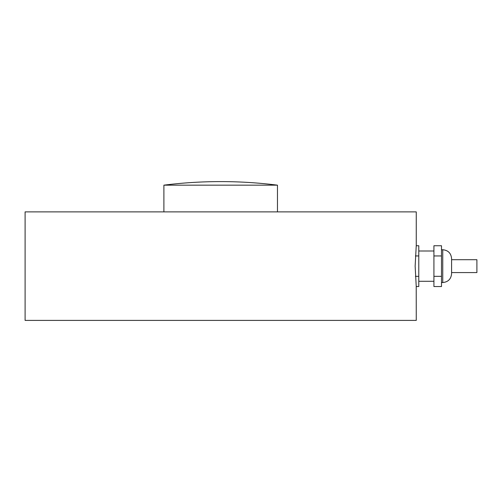 <?xml version="1.0" encoding="UTF-8"?>
<svg xmlns="http://www.w3.org/2000/svg" width="502" height="502" viewBox="0 0 502 502"><rect width="100%" height="100%" fill="white"/><g stroke="black" fill="none" stroke-linecap="round" stroke-linejoin="round"><path stroke-width="0.75" d="M451.587 259.703L476.9 259.703L476.9 272.58L451.587 272.58M451.587 266.142L451.587 258.574C451.06 253.209 448.117 250.266 442.758 249.739L442.758 282.544C448.117 282.017 451.06 279.074 451.587 273.715L451.587 266.142M433.923 276.338L433.923 286.542L441.496 286.542L441.496 276.338L433.923 276.338L433.923 255.945L441.496 255.945L441.496 276.338M441.496 255.945L441.496 245.742L433.923 245.742L433.923 255.945M416.258 286.962L415.148 266.142L416.258 245.321L416.258 211.882L25.1 211.882L25.1 320.401L416.258 320.401L416.214 286.542L418.781 286.542L418.781 276.338L415.411 276.338M415.411 255.945L418.781 255.945L418.781 276.338M416.258 245.321L416.214 245.742L418.781 245.742L418.781 255.945M163.897 211.882L163.897 185.163L277.462 185.163L277.462 211.882M441.496 282.544L442.758 282.544M441.496 249.739L442.758 249.739M418.781 281.283L433.923 281.283M418.781 251L433.923 251M277.462 185.163A454.247 454.247 0 0 0 163.897 185.163"/></g></svg>
